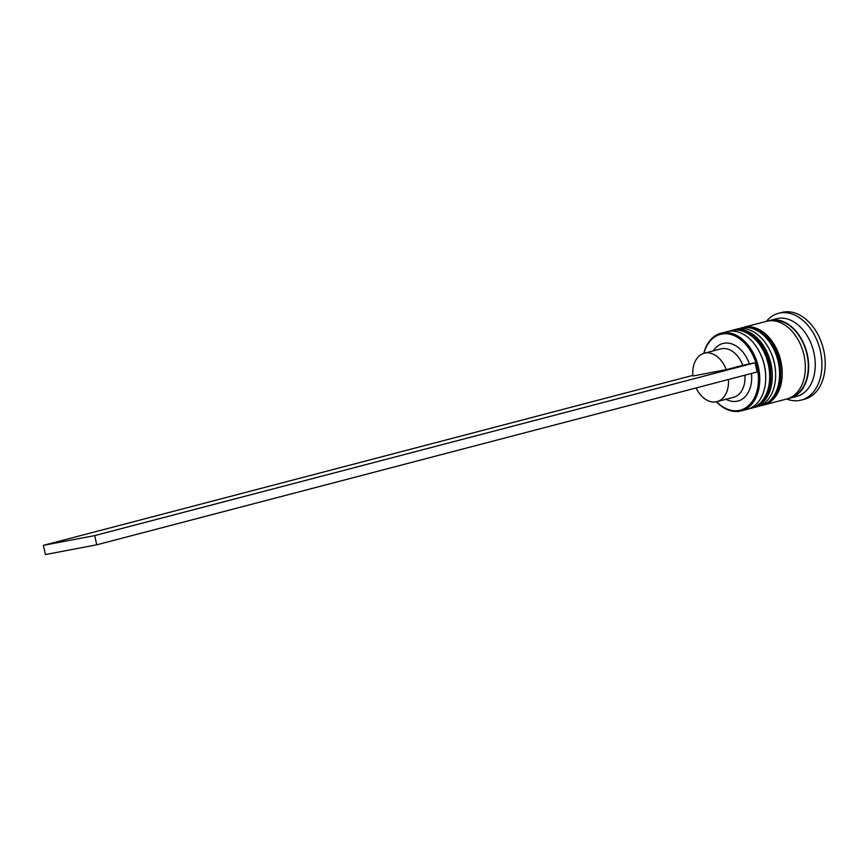 <?xml version="1.0" encoding="UTF-8"?>
<svg xmlns="http://www.w3.org/2000/svg" width="867" height="867" viewBox="0 0 867 867"><rect width="100%" height="100%" fill="white"/><g stroke="black" fill="none" stroke-linecap="round" stroke-linejoin="round"><path stroke-width="1.3" d="M716.608 401.724A39.188 27.072 -104.7 0 0 748.145 406.027A39.188 27.072 -104.7 0 0 757.064 367.185A39.188 27.072 -104.7 0 0 730.653 334.424A39.188 27.072 -104.7 0 0 703.95 353.324M703.787 353.368A40.131 27.722 75.3 0 1 720.932 333.253A40.131 27.722 75.3 0 1 758.365 366.893A40.131 27.722 75.3 0 1 741.252 410.893A40.131 27.722 75.3 0 1 716.456 401.757M759.676 352.381L760.056 353.14A37.292 25.772 75.3 0 1 764.369 365.18A37.292 25.772 75.3 0 1 765.626 374.392L765.659 375.248A40.131 27.722 -104.7 0 0 764.315 365.343A40.131 27.722 -104.7 0 0 759.676 352.381A40.131 27.722 -104.7 0 0 726.882 331.703L720.932 333.253M741.252 410.893L747.202 409.343A40.131 27.722 -104.7 0 0 765.659 375.248M769.582 349.78L769.972 350.55A37.292 25.772 75.3 0 1 774.274 362.59A37.292 25.772 75.3 0 1 775.532 371.802L775.575 372.658A40.131 27.722 -104.7 0 0 774.22 362.742A40.131 27.722 -104.7 0 0 769.582 349.78A40.131 27.722 -104.7 0 0 736.787 329.113L733.482 329.969A40.131 27.722 75.3 0 1 770.915 363.609A40.131 27.722 75.3 0 1 753.802 407.609A40.131 27.722 75.3 0 1 752.827 407.837M753.802 407.609L757.108 406.753A40.131 27.722 -104.7 0 0 775.575 372.658M768.173 320.974A40.131 27.722 75.3 0 1 769.809 320.465L776.409 318.742A40.131 27.722 75.3 0 1 813.842 352.381A40.131 27.722 75.3 0 1 796.73 396.382L790.13 398.105A40.131 27.722 75.3 0 1 788.45 398.462M766.32 321.375A44.846 30.984 75.3 0 1 778.512 313.312A44.846 30.984 75.3 0 1 820.345 350.907A44.846 30.984 75.3 0 1 801.227 400.077A44.846 30.984 75.3 0 1 786.64 399.015M742.423 327.661A40.131 27.722 75.3 0 1 743.387 327.379A40.131 27.722 75.3 0 1 780.82 361.019A40.131 27.722 75.3 0 1 763.708 405.019A40.131 27.722 75.3 0 1 762.732 405.247M743.387 327.379L766.504 321.332A40.131 27.722 75.3 0 1 803.937 354.971A40.131 27.722 75.3 0 1 786.824 398.972L763.708 405.019M769.809 320.465A40.131 27.722 75.3 0 1 807.231 354.104A40.131 27.722 75.3 0 1 790.13 398.105M778.512 313.312L781.817 312.445A44.846 30.984 75.3 0 1 823.65 350.04A44.846 30.984 75.3 0 1 804.533 399.221L801.227 400.077M757.151 371.976L755.059 362.774L94.676 535.6L43.35 545.354L45.442 554.555L96.768 544.801L757.151 371.976M751.483 373.46A29.738 20.548 75.3 0 1 726.026 399.264M713.357 350.853A29.738 20.548 75.3 0 1 749.348 363.858L755.059 362.774M744.926 375.173A25.024 17.286 75.3 0 1 733.471 397.324L716.966 401.638A25.024 17.286 75.3 0 1 696.125 387.939M728.421 379.486A25.024 17.286 75.3 0 1 716.966 401.638M732.517 330.251A40.131 27.722 75.3 0 1 733.482 329.969M704.286 353.227A25.024 17.286 75.3 0 1 726.275 369.656L692.885 376.007A25.024 17.286 75.3 0 1 704.286 353.227L720.802 348.902A25.024 17.286 75.3 0 1 742.791 365.343L749.348 363.858M726.275 369.656L742.791 365.343M692.831 375.378L43.35 545.354M94.676 535.6L96.768 544.801M765.637 374.815A37.292 25.772 -104.7 0 0 764.369 365.18A37.292 25.772 -104.7 0 0 759.871 352.761M728.854 331.292L730.838 330.663A40.131 27.722 75.3 0 1 768.27 364.303A40.131 27.722 75.3 0 1 751.158 408.303L751.819 408.129A40.131 27.722 -104.7 0 0 768.931 364.129A40.131 27.722 -104.7 0 0 731.499 330.49A40.131 27.722 -104.7 0 0 731.174 330.576M751.494 408.216A40.131 27.722 -104.7 0 0 751.819 408.129C767.598 401.746 773.581 386.985 769.766 363.869C767.653 354.809 763.784 347.082 758.181 340.698C754.388 335.616 742.911 327.488 731.499 330.49L730.838 330.663M775.542 372.225A37.292 25.772 -104.7 0 0 774.274 362.59A37.292 25.772 -104.7 0 0 769.777 350.17M738.76 328.701L740.754 328.073A40.131 27.722 75.3 0 1 778.176 361.712A40.131 27.722 75.3 0 1 761.063 405.713L761.725 405.539A40.131 27.722 -104.7 0 0 778.837 361.539A40.131 27.722 -104.7 0 0 741.404 327.899A40.131 27.722 -104.7 0 0 741.079 327.986M761.399 405.626A40.131 27.722 -104.7 0 0 761.725 405.539C777.504 399.156 783.486 384.395 779.671 361.279C777.558 352.208 773.689 344.492 768.086 338.108C764.293 333.026 752.816 324.897 741.404 327.899L740.754 328.073M770.828 320.714A39.654 27.397 75.3 0 1 806.917 354.17A39.654 27.397 75.3 0 1 790.899 397.389M749.121 408.725L751.158 408.303M759.026 406.135L761.063 405.713"/></g></svg>
